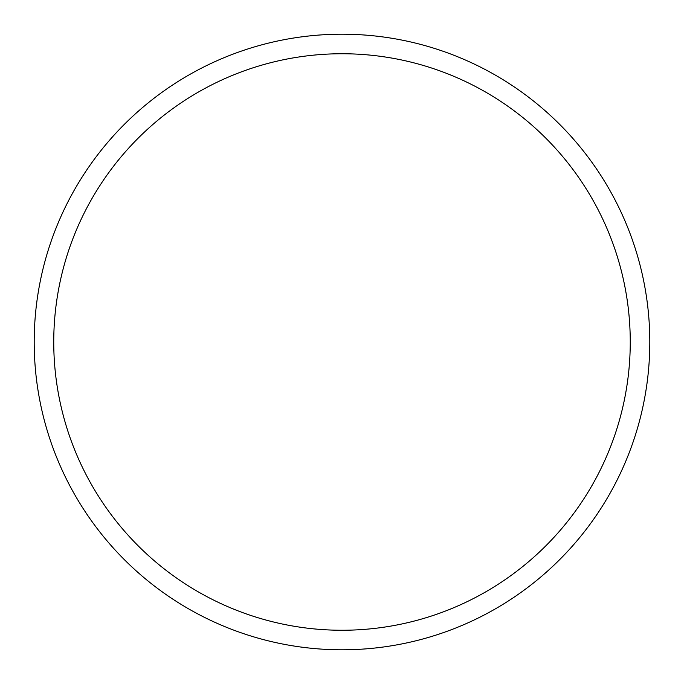 <?xml version="1.0" encoding="UTF-8"?>
<svg xmlns="http://www.w3.org/2000/svg" width="684" height="684" viewBox="0 0 684 684"><rect width="100%" height="100%" fill="white"/><g stroke="black" fill="none" stroke-linecap="round" stroke-linejoin="round"><path stroke-width="1.03" d="M649.8 342A307.8 307.8 0 0 0 342 34.2A307.8 307.8 0 0 0 34.2 342A307.8 307.8 0 0 0 342 649.8A307.8 307.8 0 0 0 649.8 342M630.255 342A288.255 288.255 0 0 0 342 53.745A288.255 288.255 0 0 0 53.745 342A288.255 288.255 0 0 0 342 630.255A288.255 288.255 0 0 0 630.255 342"/></g></svg>
